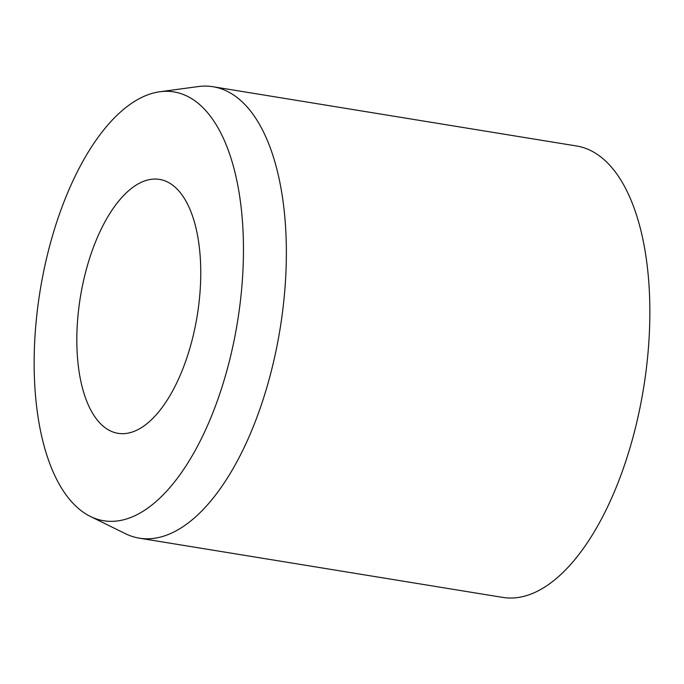 <?xml version="1.0" encoding="UTF-8"?>
<svg xmlns="http://www.w3.org/2000/svg" width="684" height="684" viewBox="0 0 684 684"><rect width="100%" height="100%" fill="white"/><g stroke="black" fill="none" stroke-linecap="round" stroke-linejoin="round"><path stroke-width="1.03" d="M81.456 290.871A128.652 59.149 99.3 0 1 159.483 179.396A128.652 59.149 99.3 0 1 196.137 321.856A128.652 59.149 99.3 0 1 118.101 433.34A128.652 59.149 99.3 0 1 81.456 290.871M159.723 91.767L198.232 86.569A228.704 105.156 99.3 0 1 212.989 86.731A228.704 105.156 99.3 0 1 278.14 339.999A228.704 105.156 99.3 0 1 139.408 538.188A228.704 105.156 99.3 0 1 125.369 533.657L90.502 516.505A217.273 99.898 99.3 0 1 41.955 280.201A217.273 99.898 99.3 0 1 159.723 91.767A217.273 99.898 99.3 0 1 235.638 332.527A217.273 99.898 99.3 0 1 90.502 516.505M212.989 86.731L576.484 145.974A228.704 105.156 99.3 0 1 641.635 399.242A228.704 105.156 99.3 0 1 502.911 597.431L139.408 538.188"/></g></svg>
